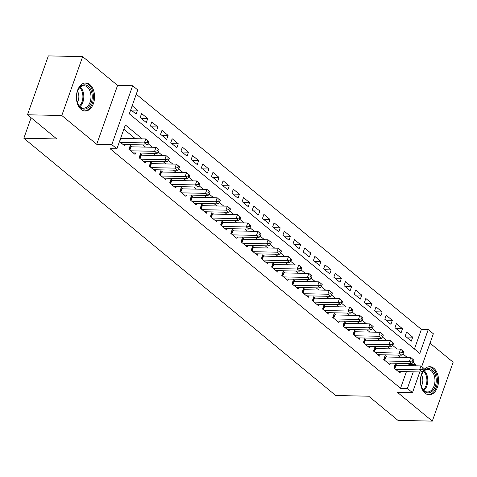 <?xml version="1.0" encoding="UTF-8"?>
<svg xmlns="http://www.w3.org/2000/svg" width="477" height="477" viewBox="0 0 477 477"><rect width="100%" height="100%" fill="white"/><g stroke="black" fill="none" stroke-linecap="round" stroke-linejoin="round"><path stroke-width="0.72" d="M433.867 368.322A14.042 9.081 91.2 0 0 429.771 366.7A14.042 9.081 91.2 0 0 420.714 377.265A14.042 9.081 91.2 0 0 425.079 393.149A14.042 9.081 91.2 0 0 429.175 394.777A14.042 9.081 91.2 0 0 438.232 384.206A14.042 9.081 91.2 0 0 433.867 368.322M89.879 84.578A14.042 9.081 91.2 0 0 85.777 82.956A14.042 9.081 91.2 0 0 76.725 93.522A14.042 9.081 91.2 0 0 81.084 109.406A14.042 9.081 91.2 0 0 85.18 111.034A14.042 9.081 91.2 0 0 94.237 100.462A14.042 9.081 91.2 0 0 89.879 84.578M414.435 349.003L421.382 329.398L428.245 329.547L433.343 333.751L421.734 366.533M31.106 117.759L23.85 138.247L335.736 395.511L368.679 396.208L397.985 420.38L432.299 421.108L453.15 362.222L430.015 343.142M23.85 138.247L56.793 138.95L27.487 114.778L48.344 55.892L82.658 56.62L61.807 115.506L96.712 144.298L111.815 144.62L132.666 85.735L137.764 89.938L129.309 113.812L419.79 353.415L428.245 329.547M96.712 144.298L117.569 85.413L82.658 56.62M117.569 85.413L132.666 85.735M421.382 329.398L136.249 94.207M27.487 114.778L61.807 115.506M397.102 365.412L395.32 363.939L393.913 367.922L400.03 372.966L400.531 371.541M386.913 357.005L385.13 355.532L383.723 359.509L389.834 364.559L390.341 363.134M376.723 348.598L374.934 347.125L373.527 351.102L379.644 356.146L380.145 354.727M366.527 340.19L364.744 338.718L363.337 342.695L369.448 347.739L369.955 346.32M356.337 331.783L354.554 330.311L353.141 334.288L359.259 339.332L359.759 337.913M346.141 323.376L344.358 321.903L342.951 325.88L349.069 330.925L349.569 329.506M335.951 314.969L334.168 313.496L332.755 317.473L338.873 322.518L339.38 321.099M325.755 306.562L323.972 305.089L322.565 309.066L328.683 314.11L329.184 312.691M315.565 298.155L313.783 296.682L312.375 300.659L318.487 305.703L318.994 304.284M305.375 289.748L303.593 288.275L302.179 292.252L308.297 297.296L308.798 295.877M295.18 281.341L293.397 279.868L291.99 283.845L298.101 288.889L298.608 287.47M284.99 272.933L283.207 271.461L281.794 275.438L287.911 280.482L288.418 279.063M274.794 264.526L273.011 263.054L271.604 267.031L277.721 272.075L278.222 270.656M264.604 256.119L262.821 254.646L261.414 258.623L267.525 263.668L268.032 262.249M254.414 247.712L252.625 246.239L251.218 250.216L257.336 255.261L257.836 253.842M244.218 239.305L242.435 237.832L241.028 241.809L247.14 246.853L247.646 245.434M234.028 230.898L232.245 229.425L230.832 233.402L236.95 238.446L237.451 237.027M223.832 222.491L222.049 221.018L220.642 224.995L226.76 230.039L227.261 228.62M213.642 214.084L211.86 212.611L210.446 216.588L216.564 221.632L217.071 220.213M203.452 205.676L201.664 204.204L200.257 208.181L206.374 213.225L206.875 211.806M193.257 197.269L191.474 195.797L190.067 199.774L196.178 204.818L196.685 203.399M183.067 188.862L181.284 187.389L179.871 191.366L185.988 196.411L186.489 194.992M172.871 180.455L171.088 178.982L169.681 182.959L175.792 188.004L176.299 186.585M162.681 172.048L160.898 170.575L159.485 174.552L165.602 179.596L166.109 178.177M152.485 163.641L150.702 162.168L149.295 166.145L155.413 171.189L155.913 169.77M142.295 155.234L140.512 153.761L139.105 157.738L145.217 162.782L145.724 161.363M132.105 146.827L130.316 145.354L128.909 149.331L135.027 154.375L135.528 152.956M131.115 110.026L137.513 110.157L132.165 105.745M141.311 118.433L147.709 118.57L141.591 113.52L140.184 117.503L146.296 122.547L147.709 118.57M151.501 126.84L157.899 126.977L151.781 121.933L150.374 125.91L156.492 130.954L157.899 126.977M161.691 135.247L168.089 135.385L161.977 130.34L160.564 134.317L166.682 139.362L168.089 135.385M171.887 143.655L178.285 143.792L172.167 138.747L170.76 142.724L176.872 147.769L178.285 143.792M182.077 152.062L188.475 152.199L182.363 147.154L180.95 151.131L187.067 156.176L188.475 152.199M192.273 160.469L198.67 160.606L192.553 155.562L191.146 159.539L197.257 164.583L198.67 160.606M202.463 168.876L208.86 169.013L202.743 163.969L201.336 167.946L207.453 172.99L208.86 169.013M212.659 177.283L219.05 177.42L212.939 172.376L211.526 176.353L217.643 181.397L219.05 177.42M222.848 185.69L229.246 185.827L223.129 180.783L221.722 184.76L227.839 189.804L229.246 185.827M233.038 194.097L239.436 194.234L233.325 189.19L231.911 193.167L238.029 198.211L239.436 194.234M243.234 202.504L249.632 202.642L243.514 197.597L242.107 201.574L248.219 206.619L249.632 202.642M253.424 210.912L259.822 211.049L253.704 206.004L252.297 209.981L258.415 215.026L259.822 211.049M263.62 219.319L270.012 219.456L263.9 214.411L262.493 218.388L268.605 223.433L270.012 219.456M273.81 227.726L280.208 227.863L274.09 222.819L272.683 226.796L278.801 231.84L280.208 227.863M284 236.133L290.398 236.27L284.286 231.226L282.873 235.203L288.99 240.247L290.398 236.27M294.196 244.54L300.593 244.677L294.476 239.633L293.069 243.61L299.18 248.654L300.593 244.677M304.386 252.947L310.783 253.084L304.672 248.04L303.259 252.017L309.376 257.061L310.783 253.084M314.582 261.354L320.979 261.491L314.862 256.447L313.455 260.424L319.566 265.468L320.979 261.491M324.771 269.761L331.169 269.899L325.052 264.854L323.644 268.831L329.762 273.876L331.169 269.899M334.961 278.169L341.359 278.306L335.248 273.261L333.834 277.238L339.952 282.283L341.359 278.306M345.157 286.576L351.555 286.713L345.437 281.668L344.03 285.645L350.148 290.69L351.555 286.713M355.347 294.983L361.745 295.12L355.633 290.076L354.22 294.053L360.338 299.097L361.745 295.12M365.543 303.39L371.941 303.527L365.823 298.483L364.416 302.46L370.528 307.504L371.941 303.527M375.733 311.797L382.131 311.934L376.013 306.89L374.606 310.867L380.724 315.911L382.131 311.934M385.929 320.204L392.321 320.341L386.209 315.297L384.802 319.274L390.913 324.318L392.321 320.341M396.119 328.611L402.516 328.748L396.399 323.704L394.992 327.681L401.109 332.725L402.516 328.748M130.752 109.728L136.106 114.14L137.513 110.157M405.182 336.088L411.299 341.133L412.706 337.156L406.595 332.111L405.182 336.088M142.206 138.849L125.362 124.95L116.907 148.824L110.044 148.681L400.531 388.284L406.416 371.666M408.545 365.656L408.98 364.41L407.883 363.504M400.346 357.291L397.693 355.097M390.156 348.884L387.497 346.69M379.96 340.477L377.307 338.282M369.77 332.07L367.111 329.875M359.575 323.662L356.921 321.468M349.385 315.255L346.731 313.061M339.195 306.848L336.535 304.654M328.999 298.441L326.346 296.247M318.809 290.034L316.15 287.84M308.613 281.627L305.96 279.433M298.423 273.22L295.77 271.025M288.233 264.813L285.574 262.618M278.037 256.405L275.384 254.211M267.847 247.998L265.188 245.804M257.652 239.591L254.998 237.397M247.462 231.184L244.802 228.99M237.266 222.777L234.612 220.583M227.076 214.37L224.423 212.176M216.886 205.963L214.227 203.768M206.69 197.556L204.037 195.361M196.5 189.148L193.841 186.954M186.304 180.741L183.651 178.547M176.114 172.334L173.461 170.14M165.924 163.927L163.265 161.733M155.729 155.514L153.075 153.326M145.539 147.107L142.879 144.919M135.343 138.7L123.853 129.219M119.483 141.556L124.831 145.968L125.338 144.549M121.909 138.419L120.89 137.579M419.814 371.953L412.486 392.637L397.389 392.315L432.299 421.108M412.486 392.637L407.394 388.433L413.279 371.81M400.531 388.284L407.394 388.433M116.907 148.824L111.815 144.62M415.407 365.799L415.843 364.559L413.028 362.234M407.209 357.434L402.838 353.827M397.019 349.027L392.643 345.42M386.823 340.62L382.453 337.012M376.633 332.213L372.263 328.605M366.437 323.805L362.067 320.198M356.247 315.398L351.877 311.791M346.058 306.991L341.681 303.384M335.862 298.584L331.491 294.977M325.672 290.177L321.301 286.57M315.476 281.77L311.105 278.163M305.286 273.363L300.915 269.755M295.096 264.956L290.72 261.348M284.9 256.548L280.53 252.941M274.71 248.141L270.334 244.534M264.514 239.734L260.144 236.127M254.324 231.327L249.954 227.72M244.135 222.92L239.758 219.313M233.939 214.513L229.568 210.906M223.749 206.106L219.372 202.498M213.553 197.699L209.182 194.091M203.363 189.291L198.992 185.684M193.167 180.884L188.797 177.277M182.977 172.477L178.607 168.87M172.787 164.07L168.411 160.463M162.591 155.663L158.221 152.056M152.401 147.256L148.031 143.649M408.98 364.41L415.843 364.559M406.309 337.018L412.706 337.156M120.502 142.396L144.388 142.903L146.934 145.002L123.048 144.495M120.609 138.384A1.801 0.626 -160.5 0 0 120.812 138.396L145.795 138.926L148.937 141.627L147.918 140.787L147.357 142.379L148.377 143.219L148.937 141.627M147.357 142.379L144.388 142.903L145.795 138.926L147.918 140.787M146.934 145.002L148.377 143.219M80.577 107.713A12.152 7.859 -88.8 0 1 77.584 103.265A12.152 7.859 -88.8 0 1 77.858 90.391A12.152 7.859 -88.8 0 1 88.185 86.23A12.152 7.859 -88.8 0 1 91.262 102.644A12.152 7.859 -88.8 0 1 80.577 107.713M77.489 103.02A11.251 7.274 91.2 0 0 80.172 106.902A11.251 7.274 91.2 0 0 83.457 108.201A11.251 7.274 91.2 0 0 90.713 99.735A11.251 7.274 91.2 0 0 87.219 87.011A11.251 7.274 91.2 0 0 83.934 85.705A11.251 7.274 91.2 0 0 77.757 90.636M84.155 110.92A13.952 9.021 91.2 0 0 93.093 100.367A13.952 9.021 91.2 0 0 88.752 84.638A13.952 9.021 91.2 0 0 84.751 83.022M77.28 102.388A8.014 5.181 91.2 0 0 77.518 91.25M420.517 381.171A12.152 7.859 -88.8 0 1 421.847 374.135A12.152 7.859 -88.8 0 1 430.594 368.995A12.152 7.859 -88.8 0 1 436.234 380.258A12.152 7.859 -88.8 0 1 430.487 392.35A12.152 7.859 -88.8 0 1 421.573 387.008A12.152 7.859 -88.8 0 1 420.517 381.171M421.483 386.764A11.251 7.274 91.2 0 0 427.452 391.945A11.251 7.274 91.2 0 0 434.964 380.276A11.251 7.274 91.2 0 0 427.929 369.448A11.251 7.274 91.2 0 0 421.746 374.379M421.274 386.131A8.014 5.181 91.2 0 0 422.849 380.187A8.014 5.181 91.2 0 0 421.513 374.994M428.149 394.664A13.952 9.021 91.2 0 0 437.403 380.187A13.952 9.021 91.2 0 0 428.74 366.765M130.692 150.804L154.578 151.31L157.124 153.415L133.244 152.902M129.869 146.618L130.418 146.731A1.801 0.626 -160.5 0 0 131.002 146.803L155.985 147.333L159.133 150.034L158.114 149.194L157.547 150.786L158.567 151.626L159.133 150.034M157.547 150.786L154.578 151.31L155.985 147.333L158.114 149.194M157.124 153.415L158.567 151.626M140.888 159.211L164.768 159.717L167.32 161.822L143.434 161.309M140.065 155.025L140.614 155.138A1.801 0.626 -160.5 0 0 141.198 155.21L166.181 155.74L169.323 158.442L168.303 157.601L167.743 159.193L168.763 160.033L169.323 158.442M167.743 159.193L164.768 159.717L166.181 155.74L168.303 157.601M167.32 161.822L168.763 160.033M151.078 167.618L174.964 168.125L177.51 170.229L153.63 169.717M150.255 163.432L150.804 163.545A1.801 0.626 -160.5 0 0 151.388 163.617L176.371 164.148L179.519 166.849L178.499 166.008L177.933 167.6L178.953 168.441L179.519 166.849M177.933 167.6L174.964 168.125L176.371 164.148L178.499 166.008M177.51 170.229L178.953 168.441M161.274 176.025L185.154 176.532L187.705 178.636L163.82 178.124M160.451 171.839L160.993 171.953A1.801 0.626 -160.5 0 0 161.584 172.024L186.561 172.555L189.709 175.256L188.689 174.415L188.129 176.007L189.142 176.848L189.709 175.256M188.129 176.007L185.154 176.532L186.561 172.555L188.689 174.415M187.705 178.636L189.142 176.848M171.464 184.432L195.349 184.939L197.895 187.044L174.01 186.531M170.641 180.246L171.189 180.36A1.801 0.626 -160.5 0 0 171.774 180.431L196.757 180.962L199.899 183.663L198.879 182.822L198.319 184.414L199.338 185.255L199.899 183.663M198.319 184.414L195.349 184.939L196.757 180.962L198.879 182.822M197.895 187.044L199.338 185.255M181.654 192.839L205.539 193.346L208.085 195.451L184.205 194.938M180.837 188.653L181.379 188.767A1.801 0.626 -160.5 0 0 181.97 188.838L206.946 189.369L210.095 192.07L209.075 191.229L208.509 192.821L209.528 193.662L210.095 192.07M208.509 192.821L205.539 193.346L206.946 189.369L209.075 191.229M208.085 195.451L209.528 193.662M191.849 201.246L215.729 201.753L218.281 203.858L194.395 203.345M191.027 197.061L191.575 197.174A1.801 0.626 -160.5 0 0 192.159 197.245L217.142 197.776L220.285 200.477L219.265 199.636L218.704 201.228L219.724 202.069L220.285 200.477M218.704 201.228L215.729 201.753L217.142 197.776L219.265 199.636M218.281 203.858L219.724 202.069M202.039 209.653L225.925 210.16L228.471 212.265L204.591 211.752M201.216 205.468L201.765 205.581A1.801 0.626 -160.5 0 0 202.349 205.653L227.332 206.183L230.48 208.884L229.461 208.044L228.894 209.636L229.914 210.476L230.48 208.884M228.894 209.636L225.925 210.16L227.332 206.183L229.461 208.044M228.471 212.265L229.914 210.476M212.235 218.061L236.115 218.567L238.667 220.672L214.781 220.165M211.412 213.875L211.955 213.988A1.801 0.626 -160.5 0 0 212.545 214.06L237.528 214.59L240.67 217.291L239.651 216.451L239.09 218.043L240.11 218.883L240.67 217.291M239.09 218.043L236.115 218.567L237.528 214.59L239.651 216.451M238.667 220.672L240.11 218.883M222.425 226.468L246.311 226.974L248.857 229.079L224.971 228.572M221.602 222.282L222.151 222.395A1.801 0.626 -160.5 0 0 222.735 222.467L247.718 222.997L250.86 225.699L249.847 224.858L249.28 226.45L250.3 227.29L250.86 225.699M249.28 226.45L246.311 226.974L247.718 222.997L249.847 224.858M248.857 229.079L250.3 227.29M232.615 234.875L256.501 235.382L259.047 237.486L235.167 236.98M231.798 230.689L232.341 230.802A1.801 0.626 -160.5 0 0 232.931 230.874L257.908 231.405L261.056 234.106L260.037 233.265L259.47 234.857L260.49 235.698L261.056 234.106M259.47 234.857L256.501 235.382L257.908 231.405L260.037 233.265M259.047 237.486L260.49 235.698M242.811 243.282L266.691 243.789L269.243 245.893L245.357 245.387M241.988 239.096L242.537 239.21A1.801 0.626 -160.5 0 0 243.121 239.281L268.104 239.812L271.246 242.513L270.226 241.672L269.666 243.264L270.686 244.105L271.246 242.513M269.666 243.264L266.691 243.789L268.104 239.812L270.226 241.672M269.243 245.893L270.686 244.105M253.001 251.689L276.887 252.196L279.433 254.301L255.553 253.794M252.178 247.503L252.727 247.617A1.801 0.626 -160.5 0 0 253.311 247.688L278.294 248.219L281.442 250.92L280.422 250.079L279.856 251.671L280.875 252.512L281.442 250.92M279.856 251.671L276.887 252.196L278.294 248.219L280.422 250.079M279.433 254.301L280.875 252.512M263.197 260.096L287.076 260.603L289.628 262.708L265.743 262.201M262.374 255.91L262.922 256.024A1.801 0.626 -160.5 0 0 263.507 256.095L288.49 256.626L291.632 259.327L290.612 258.486L290.052 260.078L291.071 260.919L291.632 259.327M290.052 260.078L287.076 260.603L288.49 256.626L290.612 258.486M289.628 262.708L291.071 260.919M273.387 268.503L297.272 269.01L299.818 271.115L275.933 270.608M272.564 264.318L273.112 264.431A1.801 0.626 -160.5 0 0 273.697 264.502L298.68 265.033L301.828 267.734L300.808 266.893L300.242 268.485L301.261 269.326L301.828 267.734M300.242 268.485L297.272 269.01L298.68 265.033L300.808 266.893M299.818 271.115L301.261 269.326M283.582 276.91L307.462 277.417L310.008 279.522L286.128 279.015M282.76 272.725L283.302 272.838A1.801 0.626 -160.5 0 0 283.893 272.91L308.869 273.44L312.018 276.141L310.998 275.301L310.432 276.893L311.451 277.733L312.018 276.141M310.432 276.893L307.462 277.417L308.869 273.44L310.998 275.301M310.008 279.522L311.451 277.733M293.772 285.318L317.658 285.824L320.204 287.929L296.318 287.422M292.95 281.132L293.498 281.245A1.801 0.626 -160.5 0 0 294.082 281.317L319.065 281.847L322.208 284.548L321.188 283.708L320.627 285.3L321.647 286.14L322.208 284.548M320.627 285.3L317.658 285.824L319.065 281.847L321.188 283.708M320.204 287.929L321.647 286.14M303.962 293.725L327.848 294.231L330.394 296.336L306.514 295.829M303.139 289.539L303.688 289.652A1.801 0.626 -160.5 0 0 304.272 289.724L329.255 290.255L332.403 292.956L331.384 292.115L330.817 293.707L331.837 294.547L332.403 292.956M330.817 293.707L327.848 294.231L329.255 290.255L331.384 292.115M330.394 296.336L331.837 294.547M314.158 302.132L338.038 302.639L340.59 304.743L316.704 304.237M313.335 297.946L313.884 298.059A1.801 0.626 -160.5 0 0 314.468 298.131L339.451 298.662L342.593 301.363L341.574 300.522L341.013 302.114L342.033 302.955L342.593 301.363M341.013 302.114L338.038 302.639L339.451 298.662L341.574 300.522M340.59 304.743L342.033 302.955M324.348 310.539L348.234 311.046L350.78 313.151L326.9 312.644M323.525 306.353L324.074 306.467A1.801 0.626 -160.5 0 0 324.658 306.538L349.641 307.069L352.789 309.77L351.77 308.929L351.203 310.521L352.223 311.362L352.789 309.77M351.203 310.521L348.234 311.046L349.641 307.069L351.77 308.929M350.78 313.151L352.223 311.362M334.544 318.946L358.424 319.453L360.976 321.558L337.09 321.051M333.721 314.76L334.264 314.874A1.801 0.626 -160.5 0 0 334.854 314.945L359.831 315.476L362.979 318.177L361.96 317.336L361.399 318.928L362.413 319.769L362.979 318.177M361.399 318.928L358.424 319.453L359.831 315.476L361.96 317.336M360.976 321.558L362.413 319.769M344.734 327.353L368.62 327.86L371.166 329.965L347.28 329.458M343.911 323.167L344.46 323.281A1.801 0.626 -160.5 0 0 345.044 323.352L370.027 323.883L373.169 326.584L372.149 325.743L371.589 327.335L372.609 328.176L373.169 326.584M371.589 327.335L368.62 327.86L370.027 323.883L372.149 325.743M371.166 329.965L372.609 328.176M354.924 335.76L378.81 336.267L381.356 338.372L357.476 337.865M354.107 331.575L354.649 331.688A1.801 0.626 -160.5 0 0 355.24 331.759L380.217 332.29L383.365 334.991L382.345 334.15L381.779 335.742L382.798 336.583L383.365 334.991M381.779 335.742L378.81 336.267L380.217 332.29L382.345 334.15M381.356 338.372L382.798 336.583M365.12 344.167L388.999 344.674L391.551 346.779L367.666 346.272M364.297 339.982L364.845 340.095A1.801 0.626 -160.5 0 0 365.43 340.167L390.413 340.697L393.555 343.398L392.535 342.558L391.975 344.15L392.994 344.99L393.555 343.398M391.975 344.15L388.999 344.674L390.413 340.697L392.535 342.558M391.551 346.779L392.994 344.99M375.31 352.575L399.195 353.081L401.741 355.186L377.862 354.679M374.487 348.389L375.035 348.502A1.801 0.626 -160.5 0 0 375.62 348.574L400.602 349.104L403.751 351.805L402.731 350.965L402.165 352.557L403.184 353.397L403.751 351.805M402.165 352.557L399.195 353.081L400.602 349.104L402.731 350.965M401.741 355.186L403.184 353.397M385.505 360.982L409.385 361.488L411.937 363.593L388.051 363.086M384.683 356.796L385.225 356.909A1.801 0.626 -160.5 0 0 385.815 356.981L410.798 357.511L413.941 360.213L412.921 359.372L412.361 360.964L413.38 361.804L413.941 360.213M412.361 360.964L409.385 361.488L410.798 357.511L412.921 359.372M411.937 363.593L413.38 361.804M395.695 369.389L419.581 369.896L422.127 372L398.241 371.494M394.873 365.203L395.421 365.316A1.801 0.626 -160.5 0 0 396.005 365.388L420.988 365.919L424.131 368.62L423.117 367.779L422.55 369.371L423.57 370.212L424.131 368.62M422.55 369.371L419.581 369.896L420.988 365.919L423.117 367.779M422.127 372L423.57 370.212M119.644 141.687L120.812 138.396M80.327 87.082A11.251 7.274 -88.8 0 1 83.821 96.956A11.251 7.274 -88.8 0 1 79.915 106.675M79.367 106.127A10.882 7.036 91.2 0 0 79.76 87.613M424.321 370.826A11.251 7.274 -88.8 0 1 427.815 380.121A11.251 7.274 -88.8 0 1 423.904 390.419M423.361 389.87A10.882 7.036 91.2 0 0 426.897 380.121A10.882 7.036 91.2 0 0 423.755 371.356M129.362 149.706L130.418 146.731M129.839 150.094L131.002 146.803M139.558 158.114L140.614 155.138M140.029 158.501L141.198 155.21M149.748 166.521L150.804 163.545M150.225 166.908L151.388 163.617M159.944 174.928L160.993 171.953M160.415 175.315L161.584 172.024M170.134 183.335L171.189 180.36M170.605 183.723L171.774 180.431M180.324 191.742L181.379 188.767M180.801 192.136L181.97 188.838M190.52 200.149L191.575 197.174M190.991 200.543L192.159 197.245M200.71 208.556L201.765 205.581M201.187 208.95L202.349 205.653M210.906 216.963L211.955 213.988M211.377 217.357L212.545 214.06M221.095 225.371L222.151 222.395M221.566 225.764L222.735 222.467M231.285 233.778L232.341 230.802M231.762 234.171L232.931 230.874M241.481 242.185L242.537 239.21M241.952 242.578L243.121 239.281M251.671 250.592L252.727 247.617M252.148 250.985L253.311 247.688M261.867 258.999L262.922 256.024M262.338 259.393L263.507 256.095M272.057 267.406L273.112 264.431M272.534 267.8L273.697 264.502M282.253 275.813L283.302 272.838M282.724 276.207L283.893 272.91M292.443 284.22L293.498 281.245M292.914 284.614L294.082 281.317M302.633 292.628L303.688 289.652M303.11 293.021L304.272 289.724M312.829 301.035L313.884 298.059M313.3 301.428L314.468 298.131M323.018 309.442L324.074 306.467M323.495 309.835L324.658 306.538M333.214 317.849L334.264 314.874M333.685 318.242L334.854 314.945M343.404 326.256L344.46 323.281M343.875 326.65L345.044 323.352M353.594 334.663L354.649 331.688M354.071 335.057L355.24 331.759M363.79 343.07L364.845 340.095M364.261 343.464L365.43 340.167M373.98 351.477L375.035 348.502M374.457 351.871L375.62 348.574M384.176 359.885L385.225 356.909M384.647 360.278L385.815 356.981M394.366 368.292L395.421 365.316M394.837 368.685L396.005 365.388"/></g></svg>
